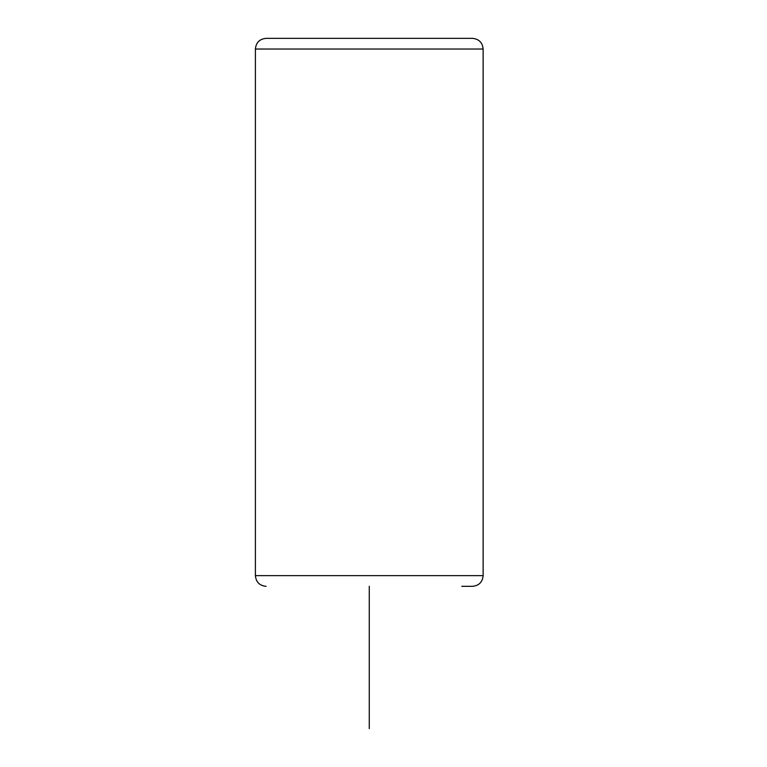 <?xml version="1.0" encoding="UTF-8"?>
<svg xmlns="http://www.w3.org/2000/svg" width="767" height="767" viewBox="0 0 767 767"><rect width="100%" height="100%" fill="white"/><g stroke="black" fill="none" stroke-linecap="round" stroke-linejoin="round"><path stroke-width="1.15" d="M461.782 586.324L472.453 586.324C478.944 585.691 482.501 582.124 483.133 575.643L255.401 575.643L255.401 49.021C256.034 42.54 259.591 38.983 266.082 38.35L461.782 38.35M266.082 38.35L472.453 38.35C478.944 38.983 482.501 42.54 483.133 49.021L255.401 49.021M369.263 586.324L369.263 728.65M255.401 575.643C256.034 582.124 259.591 585.691 266.082 586.324M483.133 575.643L483.133 49.021"/></g></svg>
